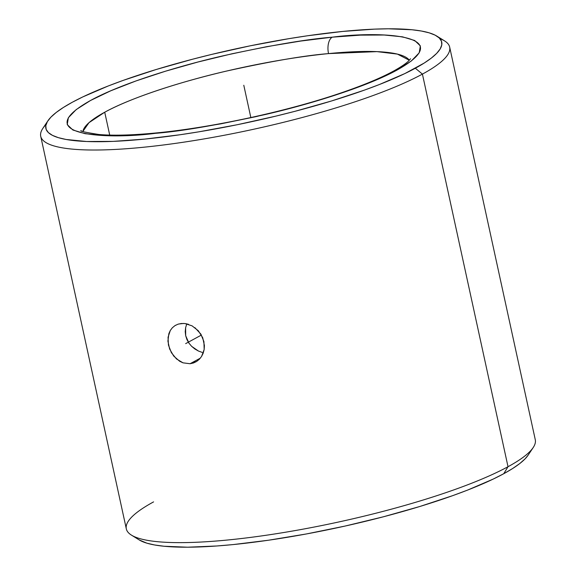 <?xml version="1.0" encoding="UTF-8"?>
<svg xmlns="http://www.w3.org/2000/svg" width="576" height="576" viewBox="0 0 576 576"><rect width="100%" height="100%" fill="white"/><g stroke="black" fill="none" stroke-linecap="round" stroke-linejoin="round"><path stroke-width="0.86" d="M332.273 37.174A13.406 7.042 84.3 0 0 328.529 53.604C304.956 55.462 271.123 61.243 227.016 70.956C183.974 80.813 131.976 97.15 104.724 112.212L88.978 122.688L82.879 131.429A167.544 30.823 167.7 0 1 104.724 112.212A167.544 30.823 167.7 0 1 328.529 53.604A167.544 30.823 167.7 0 1 409.327 60.257L397.426 54.101L376.934 51.624L328.529 53.604A13.406 7.042 -95.7 0 1 332.273 37.174C380.65 30.794 460.418 34.668 397.022 70.056C367.596 86.321 311.436 103.961 264.953 114.602C217.318 125.1 180.77 131.342 155.318 133.344C106.942 139.723 27.173 135.85 90.569 100.462C119.995 84.197 176.155 66.557 222.638 55.915C270.274 45.418 306.821 39.175 332.273 37.174L360.468 35.129L384.178 35.014L402.487 36.828L414.706 40.507L420.358 45.9L419.22 52.812L411.336 60.962L397.022 70.056L376.819 79.726L351.497 89.611L322.042 99.331L289.584 108.511L255.355 116.791L220.687 123.869L186.912 129.456L155.318 133.344A13.406 7.042 -95.7 0 1 156.902 132.869A13.406 7.042 84.3 0 0 155.318 133.344L127.123 135.389L103.414 135.504L85.104 133.69L72.886 130.01L67.234 124.618L68.371 117.706L76.248 109.555L90.569 100.462L110.772 90.792L136.087 80.906L165.55 71.186L198.007 62.006L232.236 53.726L266.897 46.649L300.679 41.062L332.273 37.174M131.472 535.14L139.255 539.95A202.579 37.267 -12.3 0 0 303.062 534.564A202.579 37.267 -12.3 0 0 503.748 473.717L508.018 466.718A209.282 38.498 167.7 0 1 300.694 529.582A209.282 38.498 167.7 0 1 131.472 535.14A209.282 38.498 167.7 0 1 153.583 501.89M40.723 136.282L126.324 528.89A209.282 38.498 -12.3 0 0 281.801 532.836A209.282 38.498 -12.3 0 0 508.018 466.718L422.417 74.11A209.282 38.498 167.7 0 1 196.2 140.227A209.282 38.498 167.7 0 1 40.723 136.282A209.282 38.498 167.7 0 1 46.087 124.481M177.926 324.223L181.282 323.503L184.874 323.539L192.053 325.836L198.338 330.79L202.702 337.702L204.415 345.55L204.17 349.459L203.206 353.146L201.564 356.458L199.325 359.28L196.589 361.483L193.45 362.988L190.058 363.73L182.995 362.83L179.604 361.224L173.707 356.054L169.625 348.998L167.911 341.143L168.847 333.706L170.287 330.502L172.332 327.78L174.902 325.67L177.926 324.223M47.88 120.838L42.797 128.448A209.282 38.498 -12.3 0 0 177.739 143.05A209.282 38.498 -12.3 0 0 422.417 74.11L415.339 68.234A202.579 37.267 167.7 0 1 178.502 134.971A202.579 37.267 167.7 0 1 47.88 120.838A202.579 37.267 167.7 0 1 72.252 102.283L63.367 107.474L56.225 112.457L50.882 117.173L47.405 121.586L45.814 125.647L46.13 129.319L48.348 132.574L52.452 135.36L58.399 137.671L66.132 139.478L86.638 141.509L113.177 141.379L144.742 139.097L180.108 134.741L198.806 131.832L237.305 124.711L276.055 116.078L295.056 111.29L331.394 101.016L364.378 90.137L379.195 84.6L404.806 73.598L424.224 63.043L431.366 58.061L436.709 53.345L440.186 48.931L441.778 44.87L441.461 41.198L439.236 37.944L435.139 35.158L429.192 32.846L421.459 31.039L412.02 29.758L388.382 28.8L374.414 29.138L342.85 31.421L307.476 35.777L288.785 38.686L250.286 45.806L211.536 54.439L192.535 59.227L156.197 69.502L123.214 80.381L108.389 85.918L82.786 96.919L72.252 102.283A202.579 37.267 167.7 0 1 272.938 41.436A202.579 37.267 167.7 0 1 436.745 36.05A202.579 37.267 167.7 0 1 415.339 68.234L422.417 74.11A209.282 38.498 -12.3 0 0 444.528 40.86L436.745 36.05M202.14 352.397L198.374 351L202.14 352.397M194.839 348.97L198.374 351L191.642 346.334L194.839 348.97M188.971 343.181L191.642 346.334L188.971 343.181L185.681 335.707L186.948 339.602L188.971 343.181M185.609 327.715L185.681 335.707L185.234 331.704L185.609 327.715L186.775 323.942L185.609 327.715M174.902 325.67L175.723 325.188M178.546 324.029L183.715 323.446M182.995 362.83L176.479 358.934L171.396 352.685L168.444 345.082L168.048 337.298L170.287 330.502M200.362 358.128L190.058 363.73L200.362 358.128M109.714 135.079L104.724 112.212L109.714 135.079M196.589 361.483L190.058 363.73M194.882 327.643L200.822 334.066L203.918 341.59L204.17 349.459L201.564 356.458M185.875 323.683L188.604 324.36M439.884 38.621A209.282 38.498 167.7 0 1 449.676 47.11A209.282 38.498 167.7 0 1 422.417 74.11L508.018 466.718A209.282 38.498 -12.3 0 0 535.277 439.718L449.676 47.11M533.203 447.552A209.282 38.498 167.7 0 1 508.018 466.718L503.748 473.717A202.579 37.267 -12.3 0 0 528.12 455.162L533.203 447.552M139.212 539.921L146.808 543.154L154.541 544.961L163.98 546.242L187.618 547.2L216.814 545.983L233.15 544.579L268.524 540.223L306.338 533.966L345.146 526.046L383.465 516.773L419.803 506.498L452.786 495.619L467.611 490.082L493.214 479.081L503.748 473.717L512.633 468.526L519.775 463.543L525.118 458.827L528.142 455.134M250.841 117.554L243.792 85.255M201.413 335.059L185.666 343.62M81.151 130.586C79.222 131.018 85.118 132.322 98.849 134.482C113.249 135.77 132.566 135.238 156.802 132.883C213.228 127.462 289.318 110.866 342.864 92.29C365.047 84.629 382.385 77.314 394.884 70.344C401.472 66.6 406.037 63.49 408.578 60.998L410.544 58.766"/></g></svg>

